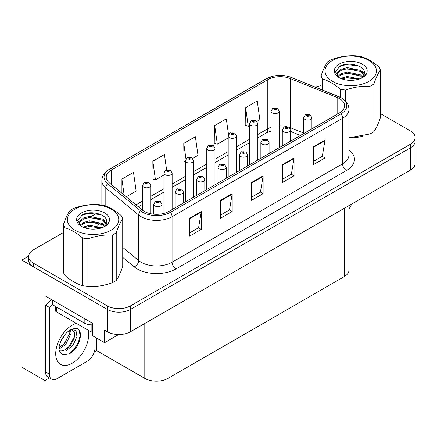 <?xml version="1.0" encoding="UTF-8"?>
<svg xmlns="http://www.w3.org/2000/svg" width="437" height="437" viewBox="0 0 437 437"><rect width="100%" height="100%" fill="white"/><g stroke="black" fill="none" stroke-linecap="round" stroke-linejoin="round"><path stroke-width="0.66" d="M49.463 377.907L44.896 380.545L44.896 295.718L92.759 323.353L92.759 335.851L104.59 342.684L104.59 330.181L107.3 331.743A16.404 9.472 0 0 0 130.494 331.743L410.343 170.173A16.404 9.472 0 0 0 415.15 163.476L415.15 141.156A16.404 9.472 0 0 1 410.343 147.853A16.404 9.472 0 0 0 415.15 141.156L415.15 137.584A16.404 9.472 0 0 0 410.343 130.887L380.376 113.582M118.733 334.518L104.59 342.684M63.42 232.517L33.447 249.822A16.404 9.472 0 0 0 28.645 256.519A16.404 9.472 0 0 0 33.447 263.216L107.3 305.851A16.404 9.472 0 0 0 130.494 305.851L130.494 309.423L410.343 147.853L130.494 309.423A16.404 9.472 0 0 1 107.3 309.423A16.404 9.472 0 0 0 130.494 309.423L130.494 331.743M44.896 380.545L21.85 367.238L21.85 260.091L107.3 309.423L33.447 266.783A16.404 9.472 0 0 1 28.645 260.091L28.645 256.519M28.656 256.158L21.85 260.091M349.032 205.57L349.032 269.957A16.404 9.472 180 0 1 344.23 276.654L167.999 378.398A16.404 9.472 180 0 1 144.8 378.398L96.703 350.632L96.703 338.129M96.703 350.632L94.272 352.036M339.473 98.631A17.496 10.1 180 0 1 344.602 105.776A17.496 10.1 180 0 1 339.473 112.915L168.966 211.361A17.496 10.1 180 0 1 142.26 210.011L109.397 182.912A17.496 10.1 180 0 1 106.229 177.116A17.496 10.1 180 0 1 111.359 169.971L267.794 79.654A17.496 10.1 180 0 1 290.201 78.523L337.14 97.5A17.496 10.1 180 0 1 339.473 98.631M341.018 97.735A19.687 11.362 0 0 0 338.391 96.462L291.457 77.491A19.687 11.362 0 0 0 286.727 76.082A19.687 11.362 0 0 0 273.6 76.082A19.687 11.362 0 0 0 266.248 78.764L109.807 169.081A19.687 11.362 0 0 0 107.606 183.633L140.468 210.732A19.687 11.362 0 0 0 170.512 212.251L341.018 113.811A19.687 11.362 0 0 0 341.018 97.735M189.653 218.21L189.653 236.073L201.249 229.376L201.249 211.513L189.653 218.21M189.653 232.899L198.584 227.743L201.206 212.109A4.375 2.524 -120 0 0 201.249 211.513M198.507 227.792L201.249 229.376M220.581 200.354L220.581 218.21L232.184 211.513L232.184 193.657L220.581 200.354M220.581 215.042L229.518 209.886L232.134 194.252A4.375 2.524 -120 0 0 232.184 193.657M229.436 209.929L232.184 211.513M313.378 146.783L313.378 164.64L324.975 157.943L324.975 140.086L313.378 146.783M313.378 161.472L322.309 156.309L324.926 140.676A4.375 2.524 -120 0 0 324.975 140.086M322.233 156.359L324.975 157.943M282.444 164.64L282.444 182.497L294.046 175.8L294.046 157.943L282.444 164.64M282.444 179.328L291.381 174.172L293.997 158.533A4.375 2.524 -120 0 0 294.046 157.943M291.299 174.216L294.046 175.8M251.515 182.497L251.515 200.354L263.112 193.657L263.112 175.8L251.515 182.497M251.515 197.185L260.447 192.029L263.069 176.395A4.375 2.524 -120 0 0 263.112 175.8M260.37 192.072L263.112 193.657M349.431 137.808A26.247 15.153 0 0 0 362.475 136.224M91.775 286.563A26.247 15.153 0 0 0 104.82 284.979M130.494 305.851L410.343 144.281A16.404 9.472 0 0 0 415.15 137.584M321.075 85.739A16.404 9.472 0 0 0 315.487 87.192M96.375 213.491L91.639 216.222M126.222 196.787L136.131 191.067L133.509 172.407L121.912 179.104L121.912 193.23M228.513 134.58L226.306 118.831L214.704 125.528L214.895 143.281M256.896 121.344L259.857 119.634L257.235 100.974L245.638 107.671L245.823 125.419M166.579 169.769L164.443 154.551L152.846 161.248L153.032 178.995M192.635 158.44L197.994 155.348L195.372 136.688L183.775 143.385L183.961 161.138M185.359 161.657L183.775 161.067M183.775 143.385L185.944 158.85M214.704 125.528L217.326 144.188L228.196 137.912M217.326 144.188L214.704 143.21M245.638 107.671L248.254 126.331L249.614 125.545M248.254 126.331L245.638 125.353M152.846 161.248L155.463 179.902L163.935 175.013M155.463 179.902L152.846 178.924M121.912 179.104L124.152 195.082M150.721 213.731L150.721 185.441A4.102 2.365 180 0 1 148.187 187.626A4.102 2.365 180 0 1 143.718 187.112A4.102 2.365 180 0 1 142.517 185.441L144.155 182.595A2.731 1.644 57.8 0 1 145.608 182.671A1.366 0.787 0 0 0 145.652 183.764A1.366 0.787 0 0 0 147.586 183.764A1.366 0.787 0 0 0 147.586 182.65A1.366 0.787 0 0 0 145.696 182.628L146.248 182.972A0.546 0.317 180 0 1 146.827 183.496A0.546 0.317 180 0 1 146.215 182.994L145.608 182.671M146.248 183.442L146.248 182.972M145.696 182.628A2.731 1.508 -117.9 0 0 144.418 182.442A2.731 1.508 -117.9 0 0 144.297 182.519M146.215 183.42L146.215 182.994M161.969 213.83L161.969 204.303A4.102 2.365 180 0 1 159.439 206.488A4.102 2.365 180 0 1 154.971 205.974A4.102 2.365 180 0 1 153.769 204.303L155.403 201.457A2.731 1.644 57.8 0 1 156.861 201.539A1.366 0.787 0 0 0 156.905 202.626A1.366 0.787 0 0 0 158.839 202.626A1.366 0.787 0 0 0 158.839 201.512A1.366 0.787 0 0 0 156.949 201.49L157.5 201.839A0.546 0.317 180 0 1 158.079 202.364A0.546 0.317 180 0 1 157.467 201.856L156.861 201.539M157.5 202.304L157.5 201.839M156.949 201.49A2.731 1.508 -117.9 0 0 155.67 201.304A2.731 1.508 -117.9 0 0 155.545 201.381M157.467 202.282L157.467 201.856M172.14 209.525L172.14 173.074A4.102 2.365 180 0 1 169.605 175.259A4.102 2.365 180 0 1 165.137 174.745A4.102 2.365 180 0 1 163.935 173.074L165.574 170.228A2.731 1.644 57.8 0 1 167.032 170.31A1.366 0.787 0 0 0 167.071 171.397A1.366 0.787 0 0 0 169.004 171.397A1.366 0.787 0 0 0 169.004 170.283A1.366 0.787 0 0 0 167.114 170.261L167.671 170.61A0.546 0.317 180 0 1 168.245 171.135A0.546 0.317 180 0 1 167.65 171.064L167.032 170.31M167.671 171.075L167.671 170.61M167.114 170.261A2.731 1.508 -117.9 0 0 165.836 170.075A2.731 1.508 -117.9 0 0 165.716 170.151M167.65 171.064A0.546 0.317 180 0 1 167.633 170.627M193.558 197.158L193.558 160.707A4.102 2.365 180 0 1 191.029 162.892A4.102 2.365 180 0 1 186.561 162.378A4.102 2.365 180 0 1 185.359 160.707L186.992 157.861A2.731 1.644 57.8 0 1 188.451 157.943A1.366 0.787 0 0 0 188.489 159.03A1.366 0.787 0 0 0 190.423 159.03A1.366 0.787 0 0 0 190.423 157.915A1.366 0.787 0 0 0 188.533 157.894L189.09 158.243A0.546 0.317 180 0 1 189.669 158.768A0.546 0.317 180 0 1 189.057 158.26L188.451 157.943M189.09 158.707L189.09 158.243M188.533 157.894A2.731 1.508 -117.9 0 0 187.255 157.708A2.731 1.508 -117.9 0 0 187.134 157.784M189.057 158.686L189.057 158.26M214.977 184.791L214.977 148.34A4.102 2.365 180 0 1 212.448 150.525A4.102 2.365 180 0 1 207.979 150.011A4.102 2.365 180 0 1 206.777 148.34L208.411 145.494A2.731 1.644 57.8 0 1 209.869 145.576A1.366 0.787 0 0 0 209.913 146.663A1.366 0.787 0 0 0 211.847 146.663A1.366 0.787 0 0 0 211.847 145.548A1.366 0.787 0 0 0 209.957 145.526L210.508 145.876A0.546 0.317 180 0 1 211.087 146.4A0.546 0.317 180 0 1 210.492 146.329L210.508 145.876M209.957 145.526A2.731 1.508 -117.9 0 0 208.678 145.341A2.731 1.508 -117.9 0 0 208.558 145.417M210.476 146.319L209.869 145.576M210.492 146.329A0.546 0.317 180 0 1 210.476 145.892M183.393 203.03L183.393 191.936A4.102 2.365 180 0 1 180.858 194.121A4.102 2.365 180 0 1 176.39 193.607A4.102 2.365 180 0 1 175.188 191.936L176.827 189.09A2.731 1.644 57.8 0 1 178.28 189.172A1.366 0.787 0 0 0 178.323 190.259A1.366 0.787 0 0 0 180.257 190.259A1.366 0.787 0 0 0 180.257 189.145A1.366 0.787 0 0 0 178.367 189.123L178.919 189.472A0.546 0.317 180 0 1 179.498 189.997A0.546 0.317 180 0 1 178.886 189.489L178.28 189.172M178.919 189.937L178.919 189.472M178.367 189.123A2.731 1.508 -117.9 0 0 177.089 188.937A2.731 1.508 -117.9 0 0 176.969 189.013M178.886 189.915L178.886 189.489M204.811 190.663L204.811 179.569A4.102 2.365 180 0 1 202.276 181.754A4.102 2.365 180 0 1 197.808 181.24A4.102 2.365 180 0 1 196.606 179.569L198.245 176.723A2.731 1.644 57.8 0 1 199.704 176.805A1.366 0.787 0 0 0 199.742 177.892A1.366 0.787 0 0 0 201.675 177.892A1.366 0.787 0 0 0 201.675 176.777A1.366 0.787 0 0 0 199.785 176.756L200.343 177.105A0.546 0.317 180 0 1 200.916 177.63A0.546 0.317 180 0 1 200.321 177.559L199.704 176.805M200.343 177.569L200.343 177.105M199.785 176.756A2.731 1.508 -117.9 0 0 198.507 176.57A2.731 1.508 -117.9 0 0 198.387 176.646M200.321 177.559A0.546 0.317 180 0 1 200.304 177.122M226.229 178.296L226.229 167.202A4.102 2.365 180 0 1 223.7 169.392A4.102 2.365 180 0 1 219.232 168.879A4.102 2.365 180 0 1 218.03 167.202L219.664 164.356A2.731 1.644 57.8 0 1 221.122 164.438A1.366 0.787 0 0 0 221.16 165.53A1.366 0.787 0 0 0 223.094 165.53A1.366 0.787 0 0 0 223.094 164.41A1.366 0.787 0 0 0 221.204 164.388L221.761 164.738A0.546 0.317 180 0 1 222.34 165.262A0.546 0.317 180 0 1 221.728 164.754L221.122 164.438M221.761 165.202L221.761 164.738M221.204 164.388A2.731 1.508 -117.9 0 0 219.926 164.203A2.731 1.508 -117.9 0 0 219.806 164.279M221.728 165.181L221.728 164.754M247.648 165.929L247.648 154.835A4.102 2.365 180 0 1 245.119 157.025A4.102 2.365 180 0 1 240.65 156.512A4.102 2.365 180 0 1 239.449 154.835L241.082 151.989A2.731 1.644 57.8 0 1 242.54 152.071A1.366 0.787 0 0 0 242.584 153.163A1.366 0.787 0 0 0 244.518 153.163A1.366 0.787 0 0 0 244.518 152.043A1.366 0.787 0 0 0 242.628 152.021L243.18 152.371A0.546 0.317 180 0 1 243.759 152.895A0.546 0.317 180 0 1 243.147 152.387L242.54 152.071M243.18 152.835L243.18 152.371M242.628 152.021A2.731 1.508 -117.9 0 0 241.35 151.836A2.731 1.508 -117.9 0 0 241.224 151.912M243.147 152.819L243.147 152.387M351.648 204.063A10.936 6.315 -60 0 1 349.032 208.717M68.877 353.981L63.065 354.795L59.203 351.288L58.946 349.917C58.842 347.694 59.323 345.197 60.382 342.428C62.431 337.533 65.118 333.792 68.434 331.197L70.291 329.946L74.552 328.438C84.734 326.63 80.889 348.715 68.877 353.981M71.75 329.422L74.563 332.437L74.175 338.533L70.477 345.296L64.763 350.01L61.153 350.987L59.05 350.731M59.11 351.009L66.096 350.977L73.198 344.891L76.961 336.512L75.951 330.421L71.231 329.569L70.248 329.99M60.683 341.696L65.386 334.108M58.94 348.65L61.082 347.879L65.861 344.241L71.051 333.453L70.559 329.842M59.039 347.524L64.632 343.531L69.822 332.743L69.701 330.306M95.004 337.146L95.004 347.819A10.936 6.315 -60 0 1 87.269 361.213L57.11 378.622A10.936 6.315 -60 0 1 51.642 379.163L47.775 376.934A10.936 6.315 -60 0 1 45.514 371.925L45.514 305.135A10.936 6.315 120 0 0 51.036 299.263M52.56 304.742A10.936 6.315 -60 0 1 49.381 307.369L45.514 305.135M51.642 379.163A10.936 6.315 -60 0 1 49.381 374.159L49.381 307.369M85.625 319.234A10.936 6.315 180 0 1 84.177 318.529L52.473 300.224A10.936 6.315 0 0 0 52.598 300.164M84.177 318.529L84.177 322.992A10.936 6.315 0 0 0 92.759 324.828M52.473 300.224L52.473 304.693L84.177 322.992M62.709 345.345L63.813 344.181L69.74 333.507M67.582 348.218L68.724 347.016L74.732 336.031M68.451 354.172L73.635 349.851L78.218 342.865L80.151 335.638L79.223 330.492M55.537 306.463L55.537 310.718A2.731 1.579 0 0 0 56.34 311.832L91.136 331.923A2.731 1.579 0 0 0 92.759 332.377M332.552 60.393A25.701 14.836 -0 0 0 332.552 81.375A25.701 14.836 -0 0 0 368.899 81.375A25.701 14.836 -0 0 0 368.899 60.393A25.701 14.836 -0 0 0 332.552 60.393M348.972 137.808L369.904 133.984A30.071 17.365 -0 0 0 371.991 132.886A30.071 17.365 -0 0 0 373.892 131.684C376.038 128.751 378.202 124.092 380.376 117.706L380.376 70.046A30.071 17.365 -0 0 0 378.917 66.899C373.007 61.786 367.102 58.378 361.197 56.668A30.071 17.365 -0 0 0 355.751 55.827C347.639 55.379 339.571 56.63 331.546 59.569A30.071 17.365 -0 0 0 329.46 60.667A30.071 17.365 -0 0 0 327.559 61.874C325.385 64.856 323.227 69.516 321.075 75.847A30.071 17.365 -0 0 0 322.533 78.993L322.533 90.038M340.254 97.276L340.254 89.219C334.343 84.112 328.438 80.698 322.533 78.993M340.254 89.219A30.071 17.365 -0 0 0 345.7 90.066L345.7 101.297M369.904 133.984L369.904 86.318C361.88 85.86 353.812 87.105 345.7 90.066M369.904 86.318A30.071 17.365 -0 0 0 371.991 85.22A30.071 17.365 -0 0 0 373.892 84.019L373.892 131.684M359.788 78.933L347.186 76.519L340.663 78.392M358.477 79.376L347.186 77.633L341.931 78.906M362.77 76.885L360.394 74.836L347.186 72.05L341.062 73.722L337.735 76.508M362.229 77.415L360.394 75.956L347.186 73.17L341.062 74.836L338.211 76.972M364.108 74.76L360.394 70.373L347.186 67.588L341.062 69.259L337.522 72.422L337.058 74.285L337.85 76.688M363.884 75.29L360.394 71.488L347.186 68.702L341.062 70.373L337.522 73.542L337.096 74.847M360.886 78.431A13.667 7.893 -0 0 0 364.398 73.154A13.667 7.893 -0 0 0 364.392 72.935C365.081 65.512 348.426 61.317 340.15 65.992L335.348 71.635L339.03 77.546M337.058 75.404L337.102 75.994M366.851 72.755A16.448 9.494 -0 0 0 358.493 62.513A16.448 9.494 -0 0 0 339.096 64.168A16.448 9.494 -0 0 0 339.096 77.6A16.448 9.494 -0 0 0 356.319 79.813L358.274 79.441C362.235 78.234 364.966 76.415 366.463 73.984L366.851 72.755C365.845 74.82 364.065 76.595 361.508 78.086L360.235 78.758M321.075 89.448L321.075 75.847M380.376 70.046C378.229 72.974 376.066 77.633 373.892 84.019M357.1 78.813L346.421 77.933L342.433 78.709M357.1 74.345L346.421 73.471L342.433 74.246M337.992 76.131L337.643 76.355M357.1 69.882L346.421 69.008L342.433 69.778M358.635 65.916L346.421 64.539L338.883 66.697M364.392 73.121L361.197 70.936M74.896 209.148A25.701 14.836 -0 0 0 74.896 230.13A25.701 14.836 -0 0 0 111.238 230.13A25.701 14.836 -0 0 0 111.238 209.148A25.701 14.836 -0 0 0 74.896 209.148M71.805 209.427A30.071 17.365 -0 0 0 69.904 210.629C67.73 213.611 65.566 218.271 63.42 224.602A30.071 17.365 -0 0 0 64.878 227.748L64.878 275.414C70.783 280.521 76.688 283.93 82.598 285.645A30.071 17.365 -0 0 0 88.045 286.486C96.069 286.945 104.137 285.7 112.249 282.739A30.071 17.365 -0 0 0 114.336 281.647A30.071 17.365 -0 0 0 116.237 280.439C118.383 277.506 120.546 272.852 122.721 266.466L122.721 218.8A30.071 17.365 -0 0 0 121.262 215.654C115.352 210.547 109.447 207.133 103.542 205.428A30.071 17.365 -0 0 0 98.096 204.582C89.984 204.139 81.916 205.385 73.891 208.329A30.071 17.365 -0 0 0 71.805 209.427M82.598 285.645L82.598 237.979C76.688 232.866 70.783 229.458 64.878 227.748M82.598 237.979A30.071 17.365 -0 0 0 88.045 238.821L88.045 286.486M112.249 282.739L112.249 235.079C104.225 234.614 96.156 235.865 88.045 238.821M112.249 235.079A30.071 17.365 -0 0 0 114.336 233.981A30.071 17.365 -0 0 0 116.237 232.774L116.237 280.439M63.42 224.602L63.42 272.267A30.071 17.365 -0 0 0 64.878 275.414M102.127 227.693L89.53 225.273L83.008 227.153M100.821 228.136L89.53 226.388L84.275 227.666M105.109 225.645L102.733 223.597L89.53 220.811L83.401 222.477L80.08 225.268M104.569 226.175L102.733 224.711L89.53 221.925L83.401 223.597L80.555 225.732M106.453 223.515L102.733 219.128L89.53 216.342L83.401 218.014L79.867 221.182L79.397 223.045L80.195 225.448M106.224 224.05L102.733 220.248L89.53 217.462L83.401 219.128L79.867 222.296L79.441 223.602M103.23 227.185A13.667 7.893 -0 0 0 106.737 221.909A13.667 7.893 -0 0 0 106.732 221.69C107.426 214.272 90.77 210.071 82.489 214.747L77.693 220.39L81.375 226.3M79.397 224.159L79.447 224.749M109.195 221.51A16.448 9.494 -0 0 0 100.838 211.268A16.448 9.494 -0 0 0 81.44 212.923A16.448 9.494 -0 0 0 81.44 226.355A16.448 9.494 -0 0 0 98.664 228.567L100.614 228.196C104.58 226.989 107.311 225.17 108.808 222.739L109.195 221.51C108.19 223.575 106.41 225.35 103.853 226.847L102.58 227.519M122.721 218.8C120.568 221.734 118.411 226.388 116.237 232.774M99.445 227.568L88.766 226.694L84.778 227.464M99.445 223.105L88.766 222.225L84.778 223.001M80.337 224.891L79.987 225.115M99.445 218.642L88.766 217.763L84.778 218.538M100.98 214.671L88.766 213.3L81.227 215.457M106.737 221.876L103.536 219.696M236.401 172.424L236.401 135.973A4.102 2.365 180 0 1 233.866 138.163A4.102 2.365 180 0 1 229.398 137.65A4.102 2.365 180 0 1 228.196 135.973L229.835 133.127A2.731 1.644 57.8 0 1 231.288 133.209A1.366 0.787 0 0 0 231.331 134.301A1.366 0.787 0 0 0 233.265 134.301A1.366 0.787 0 0 0 233.265 133.181A1.366 0.787 0 0 0 231.375 133.159L231.927 133.509A0.546 0.317 180 0 1 232.506 134.033A0.546 0.317 180 0 1 231.894 133.525L231.288 133.209M231.927 133.973L231.927 133.509M231.375 133.159A2.731 1.508 -117.9 0 0 230.097 132.974A2.731 1.508 -117.9 0 0 229.977 133.05M231.894 133.951L231.894 133.525M257.819 160.062L257.819 123.605A4.102 2.365 180 0 1 255.284 125.796A4.102 2.365 180 0 1 250.816 125.282A4.102 2.365 180 0 1 249.614 123.605L251.253 120.759A2.731 1.644 57.8 0 1 252.712 120.841A1.366 0.787 0 0 0 252.75 121.934A1.366 0.787 0 0 0 254.684 121.934A1.366 0.787 0 0 0 254.684 120.814A1.366 0.787 0 0 0 252.794 120.792L253.351 121.142A0.546 0.317 180 0 1 253.924 121.666A0.546 0.317 180 0 1 253.329 121.595L252.712 120.841M253.351 121.606L253.351 121.142M252.794 120.792A2.731 1.508 -117.9 0 0 251.515 120.607A2.731 1.508 -117.9 0 0 251.395 120.683M253.329 121.595A0.546 0.317 180 0 1 253.313 121.158M279.238 147.695L279.238 111.238A4.102 2.365 180 0 1 276.708 113.429A4.102 2.365 180 0 1 272.24 112.915A4.102 2.365 180 0 1 271.038 111.238L272.672 108.392A2.731 1.644 57.8 0 1 274.13 108.474A1.366 0.787 0 0 0 274.168 109.567A1.366 0.787 0 0 0 276.102 109.567A1.366 0.787 0 0 0 276.102 108.447A1.366 0.787 0 0 0 274.212 108.425L274.769 108.775A0.546 0.317 180 0 1 275.348 109.299A0.546 0.317 180 0 1 274.736 108.797L274.13 108.474M274.769 109.239L274.769 108.775M274.212 108.425A2.731 1.508 -117.9 0 0 272.934 108.239A2.731 1.508 -117.9 0 0 272.814 108.321M274.736 109.223L274.736 108.797M269.072 153.562L269.072 142.467A4.102 2.365 180 0 1 266.537 144.658A4.102 2.365 180 0 1 262.069 144.144A4.102 2.365 180 0 1 260.867 142.467L262.506 139.621A2.731 1.644 57.8 0 1 263.959 139.703A1.366 0.787 0 0 0 264.003 140.796A1.366 0.787 0 0 0 265.936 140.796A1.366 0.787 0 0 0 265.936 139.676A1.366 0.787 0 0 0 264.046 139.654L264.598 140.004A0.546 0.317 180 0 1 265.177 140.528A0.546 0.317 180 0 1 264.565 140.026L263.959 139.703M264.598 140.468L264.598 140.004M264.046 139.654A2.731 1.508 -117.9 0 0 262.768 139.469A2.731 1.508 -117.9 0 0 262.648 139.55M264.565 140.452L264.565 140.026M290.49 141.195L290.49 130.1A4.102 2.365 180 0 1 287.956 132.291A4.102 2.365 180 0 1 283.487 131.777A4.102 2.365 180 0 1 282.286 130.1L283.924 127.254A2.731 1.644 57.8 0 1 285.383 127.336A1.366 0.787 0 0 0 285.421 128.429A1.366 0.787 0 0 0 287.355 128.429A1.366 0.787 0 0 0 287.355 127.314A1.366 0.787 0 0 0 285.465 127.287L286.022 127.637A0.546 0.317 180 0 1 286.596 128.161A0.546 0.317 180 0 1 286 128.096L285.383 127.336M286.022 128.101L286.022 127.637M285.465 127.287A2.731 1.508 -117.9 0 0 284.187 127.101A2.731 1.508 -117.9 0 0 284.066 127.183M286 128.096A0.546 0.317 180 0 1 285.984 127.659M311.909 128.833L311.909 117.733A4.102 2.365 180 0 1 309.38 119.924A4.102 2.365 180 0 1 304.911 119.41A4.102 2.365 180 0 1 303.71 117.733L305.343 114.887A2.731 1.644 57.8 0 1 306.801 114.969A1.366 0.787 0 0 0 306.84 116.062A1.366 0.787 0 0 0 308.773 116.062A1.366 0.787 0 0 0 308.773 114.947A1.366 0.787 0 0 0 306.883 114.92L307.44 115.27A0.546 0.317 180 0 1 308.019 115.794A0.546 0.317 180 0 1 307.424 115.729L307.44 115.27M306.883 114.92A2.731 1.508 -117.9 0 0 305.605 114.734A2.731 1.508 -117.9 0 0 305.485 114.816M307.408 115.718L306.801 114.969M307.424 115.729A0.546 0.317 180 0 1 307.408 115.292M410.343 170.173L410.343 144.281M107.3 331.743L107.3 305.851M167.999 378.398L167.999 310.09M344.23 276.654L344.23 208.345M144.8 378.398L144.8 323.484M348.972 149.875A27.34 15.787 180 0 1 346.432 170.506L175.925 268.952A5.468 3.157 60 0 1 172.058 262.255L342.57 163.815A21.872 12.629 0 0 0 348.972 154.884L348.972 109.343A21.872 12.629 180 0 1 342.57 118.274A5.468 3.157 -120 0 0 341.018 113.811M175.925 268.952A27.34 15.787 180 0 1 137.262 268.952A27.34 15.787 180 0 1 134.197 266.843L122.721 257.377M140.468 210.732A5.468 3.66 129.5 0 0 138.676 215.031L138.676 260.567A21.872 12.629 0 0 0 141.129 262.255A21.872 12.629 0 0 0 172.058 262.255L172.058 216.714A21.872 12.629 180 0 1 138.676 215.031L105.814 187.932A21.872 12.629 180 0 1 101.859 180.689L101.859 205.095M338.735 96.604A5.468 2.562 112 0 0 338.56 96.517A5.468 2.562 112 0 0 338.391 96.462M273.6 76.082L265.833 78.939A5.468 3.157 60 0 1 266.248 78.764M109.807 169.081A5.468 3.157 -120 0 0 109.397 169.256C102.684 173.68 102.182 176.892 101.859 180.689M107.606 183.633A5.468 3.66 129.5 0 0 105.814 187.932L105.814 206.177M291.779 77.622A5.468 2.562 112 0 0 291.621 77.54A5.468 2.562 112 0 0 291.457 77.491M170.512 212.251A5.468 3.157 60 0 1 172.058 216.714L342.57 118.274L342.57 163.815A5.468 3.157 60 0 0 346.432 170.506M97.68 225.902A27.34 15.787 180 0 1 99.674 223.187M33.447 263.216L33.447 266.783M122.721 247.408L138.676 260.567A5.468 3.66 -50.5 0 1 134.197 266.843M111.359 169.971L111.359 184.529M337.14 97.5L337.14 114.265M290.201 78.523L290.201 127.631A17.496 10.1 0 0 0 288.305 126.965M303.71 133.094L290.201 127.631A9.843 4.61 -68 0 0 290.294 128.997M287.054 126.621A17.496 10.1 0 0 0 279.238 125.823M271.038 127.293A17.496 10.1 0 0 0 267.794 128.768L257.819 134.525M267.794 79.654L267.794 128.768A9.843 5.681 60 0 1 265.756 133.269L257.819 137.852M249.614 139.261L236.401 146.892M228.196 151.628L214.977 159.259M206.777 163.99L193.558 171.626M185.359 176.357L172.14 183.988M163.935 188.724L150.721 196.355M142.517 201.091L136.005 204.849M300.443 135.454L292.156 132.105A9.843 4.61 -68 0 1 290.485 129.915M251.515 183.059L263.069 176.395M282.444 165.202L293.997 158.533M313.378 147.345L324.926 140.676M220.581 200.922L232.134 194.252M189.653 218.779L201.206 212.109M88.127 330.186A23.292 13.449 -60 0 1 72.192 363.218A23.292 13.449 -60 0 1 55.718 353.708A23.292 13.449 -60 0 1 72.192 325.183A23.292 13.449 -60 0 1 76.36 323.396M59.061 350.785A12.356 7.134 120 0 0 61.153 350.987M49.381 374.159L45.514 371.925M91.136 331.923L91.136 324.828M56.34 311.832L56.34 306.921M348.972 109.343C348.611 105.585 348.3 102.487 341.434 97.915L291.621 77.54L286.727 76.082M265.833 78.939L109.397 169.256M101.859 224.192L101.859 226.224M292.156 132.105L290.49 131.499M282.291 130.029L279.238 129.98M271.038 131.144L265.756 133.269M249.614 142.588L236.401 150.219M228.196 154.955L214.977 162.586M206.777 167.322L193.558 174.953M185.359 179.689L172.14 187.32M163.935 192.056L150.721 199.687M142.517 204.423L138.382 206.81M150.721 185.441L148.951 182.513L144.418 182.442M142.517 210.213L142.517 185.441M161.969 204.303L160.204 201.375L155.67 201.304M153.769 214.185L153.769 204.303M172.14 173.074L170.37 170.146L165.836 170.075M163.935 213.382L163.935 173.074M193.558 160.707L191.794 157.779L187.255 157.708M185.359 201.894L185.359 160.707M214.977 148.34L213.212 145.412L208.678 145.341M206.777 189.527L206.777 148.34M183.393 191.936L181.623 189.008L177.089 188.937M175.188 207.766L175.188 191.936M204.811 179.569L203.041 176.641L198.507 176.57M196.606 195.399L196.606 179.569M226.229 167.202L224.465 164.274L219.926 164.203M218.03 183.032L218.03 167.202M247.648 154.835L245.884 151.912L241.35 151.836M239.449 170.665L239.449 154.835M71.553 329.383L71.231 329.569M236.401 135.973L234.631 133.045L230.097 132.974M228.196 177.16L228.196 135.973M257.819 123.605L256.049 120.683L251.515 120.607M249.614 164.793L249.614 123.605M279.238 111.238L277.473 108.316L272.934 108.239M271.038 152.431L271.038 111.238M269.072 142.467L267.302 139.545L262.768 139.469M260.867 158.298L260.867 142.467M290.49 130.1L288.72 127.178L284.187 127.101M282.286 145.931L282.286 130.1M311.909 117.733L310.144 114.811L305.605 114.734M303.71 133.564L303.71 117.733"/></g></svg>

